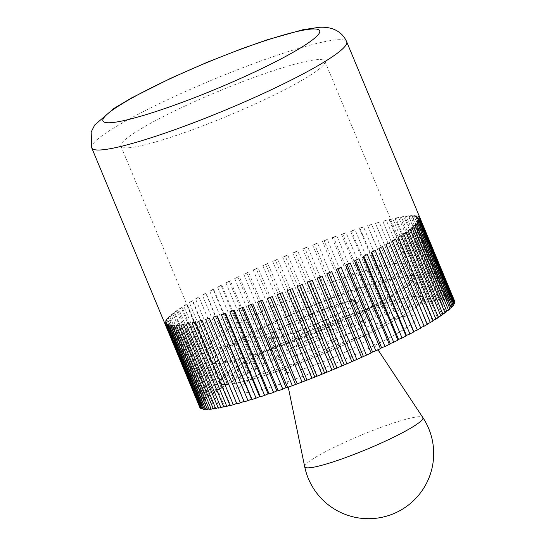 <?xml version="1.0" encoding="UTF-8"?>
<svg xmlns="http://www.w3.org/2000/svg" width="546" height="546" viewBox="0 0 546 546"><rect width="100%" height="100%" fill="white"/><g stroke="black" fill="none" stroke-linecap="round" stroke-linejoin="round"><path stroke-width="0.41" stroke-dasharray="2.73 2.05" d="M283.272 355.603L248.505 272.072A138.07 16.428 -22.6 0 0 246.137 273.164A138.07 16.428 -22.6 0 0 243.796 274.256L278.562 357.787L281.838 356.647L283.272 355.603A138.07 16.428 157.4 0 1 287.974 353.453L292.813 351.269A138.07 16.428 157.4 0 1 297.618 349.126L302.559 346.956A138.07 16.428 157.4 0 1 307.453 344.833L312.462 342.683A138.07 16.428 157.4 0 1 317.403 340.595L322.454 338.486A138.07 16.428 157.4 0 1 327.423 336.445L332.473 334.391A138.07 16.428 157.4 0 1 337.435 332.405L342.465 330.412A138.07 16.428 157.4 0 1 347.386 328.494L352.354 326.583A138.07 16.428 157.4 0 1 357.207 324.747L359.009 324.44L362.094 322.925A138.07 16.428 157.4 0 1 366.851 321.185L368.4 320.993L371.621 319.458A138.07 16.428 157.4 0 1 376.242 317.82L377.539 317.752L380.869 316.209A138.07 16.428 157.4 0 1 385.339 314.687L386.37 314.742L389.789 313.192A138.07 16.428 157.4 0 1 394.075 311.793L394.833 311.971L398.327 310.435A138.07 16.428 157.4 0 1 402.395 309.166L402.88 309.459L406.422 307.944A138.07 16.428 157.4 0 1 410.258 306.811L410.462 307.227L414.032 305.733A138.07 16.428 157.4 0 1 417.601 304.75L417.526 305.282L421.103 303.829A138.07 16.428 157.4 0 1 424.392 302.996L424.037 303.637L427.593 302.231A138.07 16.428 157.4 0 1 430.582 301.563L429.948 302.313L433.469 300.962A138.07 16.428 157.4 0 1 436.138 300.45L435.23 301.303L438.691 300.013A138.07 16.428 157.4 0 1 441.025 299.672L439.844 300.621L443.222 299.406A138.07 16.428 157.4 0 1 445.202 299.228L443.762 300.273L447.038 299.133A138.07 16.428 157.4 0 1 448.655 299.126L446.962 300.252L450.116 299.201A138.07 16.428 157.4 0 1 451.358 299.358L449.426 300.573L452.436 299.611A138.07 16.428 157.4 0 1 453.296 299.938L451.132 301.221L453.979 300.355A138.07 16.428 157.4 0 1 454.463 300.846L452.081 302.191L454.75 301.433M274.01 359.923L239.237 276.392A138.07 16.428 -22.6 0 0 234.684 278.562L269.458 362.094L272.829 360.879L274.01 359.923A138.07 16.428 157.4 0 1 278.562 357.787M265.069 364.216L230.303 280.685A138.07 16.428 -22.6 0 0 225.935 282.828L260.708 366.359L264.162 365.069L265.069 364.216A138.07 16.428 157.4 0 1 269.458 362.094M256.518 368.448L221.744 284.91A138.07 16.428 -22.6 0 0 217.595 287.012L252.361 370.543L255.883 369.192L256.518 368.448A138.07 16.428 157.4 0 1 260.708 366.359M248.396 372.584L213.623 289.052A138.07 16.428 -22.6 0 0 209.712 291.1L244.485 374.631L248.041 373.225L248.396 372.584A138.07 16.428 157.4 0 1 252.361 370.543M240.766 376.617L205.992 293.086A138.07 16.428 -22.6 0 0 202.341 295.065L237.114 378.596L240.69 377.143L240.766 376.617A138.07 16.428 157.4 0 1 244.485 374.631M233.661 380.507L198.894 296.976A138.07 16.428 -22.6 0 0 195.529 298.88L230.296 382.412L233.865 380.924L233.661 380.507A138.07 16.428 157.4 0 1 237.114 378.596M227.143 384.234L192.369 300.703A138.07 16.428 -22.6 0 0 189.312 302.518L224.085 386.049L227.621 384.534L227.143 384.234A138.07 16.428 157.4 0 1 230.296 382.412M221.232 387.783L186.466 304.252A138.07 16.428 -22.6 0 0 183.729 305.958L218.502 389.496L221.997 387.96L221.232 387.783A138.07 16.428 157.4 0 1 224.085 386.049M215.984 391.12L181.211 307.589A138.07 16.428 -22.6 0 0 178.822 309.186L213.588 392.717L217.015 391.175L215.984 391.12A138.07 16.428 157.4 0 1 218.502 389.496M211.411 394.232L176.645 310.701A138.07 16.428 -22.6 0 0 174.611 312.175L209.377 395.713L212.708 394.164L211.411 394.232A138.07 16.428 157.4 0 1 213.588 392.717M207.562 397.099L172.789 313.568A138.07 16.428 -22.6 0 0 171.123 314.912L205.897 398.443L209.118 396.908L207.562 397.099A138.07 16.428 157.4 0 1 209.377 395.713M204.443 399.699L169.676 316.168A138.07 16.428 -22.6 0 0 168.386 317.376L203.16 400.907L206.245 399.392L204.443 399.699A138.07 16.428 157.4 0 1 205.897 398.443M202.088 402.02L167.315 318.489A138.07 16.428 -22.6 0 0 166.421 319.553L201.187 403.084L204.122 401.597L202.088 402.02A138.07 16.428 157.4 0 1 203.16 400.907M200.498 404.054L165.731 320.516A138.07 16.428 -22.6 0 0 165.226 321.423L199.993 404.955L202.764 403.508L200.498 404.054A138.07 16.428 157.4 0 1 201.187 403.084M199.693 405.774L164.919 322.242A138.07 16.428 -22.6 0 0 164.817 322.986L199.583 406.517L202.163 405.118L199.693 405.774A138.07 16.428 157.4 0 1 199.993 404.955M199.672 407.173A138.07 16.428 157.4 0 1 199.583 406.517M165.056 324.01L164.906 323.642A138.07 16.428 -22.6 0 0 164.967 323.833M185.858 105.617A110.456 13.145 -22.6 0 0 120.919 146.157A110.456 13.145 -22.6 0 0 259.937 101.795A110.456 13.145 -22.6 0 0 324.87 61.261A110.456 13.145 -22.6 0 0 185.858 105.617M358.456 338.472A110.456 13.145 157.4 0 1 219.437 382.828A110.456 13.145 157.4 0 1 284.377 342.294A110.456 13.145 157.4 0 1 423.389 297.932A110.456 13.145 157.4 0 1 358.456 338.472A110.456 13.145 157.4 0 1 219.437 382.828A110.456 13.145 157.4 0 1 284.377 342.294A110.456 13.145 157.4 0 1 423.389 297.932A110.456 13.145 157.4 0 1 358.456 338.472M353.828 338.711A96.649 11.5 157.4 0 1 232.186 377.525A96.649 11.5 157.4 0 1 289.005 342.055A96.649 11.5 157.4 0 1 410.647 303.242A96.649 11.5 157.4 0 1 353.828 338.711M294.799 355.978A96.649 11.5 -22.6 0 0 237.981 391.448A96.649 11.5 -22.6 0 0 359.623 352.634A96.649 11.5 -22.6 0 0 416.441 317.165A96.649 11.5 -22.6 0 0 294.799 355.978M350.198 262.981L346.819 264.196L346.956 264.523M345.645 265.151L346.819 264.196M236.821 403.856L236.643 403.433M230.03 405.61L230.385 404.968L229.846 405.18M223.84 407.043L224.474 406.292L223.655 406.606M218.284 408.155L219.192 407.302L218.1 407.712M213.397 408.934L214.578 407.985L213.213 408.476M209.22 409.377L210.66 408.333L209.022 408.906M205.767 409.486L207.46 408.353L205.562 408.988M203.064 409.247L204.996 408.039L202.846 408.722M201.126 408.674L203.289 407.391L200.894 408.115M199.959 407.76L202.341 406.415L199.713 407.166M454.497 302.272L452.259 303.487L454.729 302.839M453.706 304.026L451.658 305.098L453.924 304.559M452.129 306.088L450.3 307.009L452.334 306.586M449.774 308.429L448.177 309.213L449.979 308.906M446.669 311.049L445.304 311.698L446.86 311.507M442.82 313.93L441.714 314.441L443.011 314.373M438.261 317.049L437.407 317.431L438.438 317.485M433.005 320.393L432.425 320.652L433.19 320.823M427.102 323.942L427.279 324.372M420.584 327.675L420.761 328.098M358.947 258.715L355.487 260.005L355.63 260.346M354.579 260.858L355.487 260.005M367.287 254.532L363.772 255.883L363.916 256.238M363.138 256.627L363.772 255.883M375.17 250.443L371.608 251.849L371.765 252.225M371.253 252.491L371.608 251.849M382.534 246.478L378.965 247.932L379.129 248.328M378.89 248.457L378.965 247.932M389.353 242.663L385.783 244.158L420.557 327.689M385.988 244.567L385.783 244.158M395.57 239.025L392.028 240.54L426.795 324.078M392.513 240.841L392.028 240.54M401.146 235.585L397.659 237.121L432.425 320.652M398.416 237.292L397.659 237.121M406.06 232.357L402.641 233.9L437.407 317.431M403.671 233.954L402.641 233.9M410.271 229.368L406.941 230.91L441.714 314.441M408.237 230.842L406.941 230.91M413.752 226.631L410.537 228.167L445.304 311.698M412.087 227.975L410.537 228.167M416.489 224.167L413.404 225.682L448.177 309.213M415.206 225.375L413.404 225.682M418.461 221.99L415.526 223.478L450.3 307.009M417.567 223.055L415.526 223.478M419.656 220.12L416.891 221.567L451.658 305.098M419.151 221.028L416.891 221.567M420.065 218.557L417.485 219.956L452.259 303.487M419.956 219.301L417.485 219.956M419.908 217.711A138.07 16.428 -22.6 0 0 419.69 217.315L454.463 300.846M419.69 217.315L417.308 218.659L452.081 302.191M419.976 217.902L417.308 218.659M453.979 300.355L419.212 216.823A138.07 16.428 -22.6 0 0 418.529 216.407L453.296 299.938M418.529 216.407L416.366 217.683L451.132 301.221M419.212 216.823L416.366 217.683M452.436 299.611L417.663 216.08A138.07 16.428 -22.6 0 0 416.591 215.827L451.358 299.358M416.591 215.827L414.653 217.042L449.426 300.573M417.663 216.08L414.653 217.042M450.116 299.201L415.342 215.67A138.07 16.428 -22.6 0 0 413.882 215.595L448.655 299.126M413.882 215.595L412.196 216.721L446.962 300.252M415.342 215.67L412.196 216.721M447.038 299.133L412.264 215.602A138.07 16.428 -22.6 0 0 410.428 215.697L445.202 299.228M410.428 215.697L408.995 216.742L443.762 300.273M412.264 215.602L408.995 216.742M443.222 299.406L408.449 215.875A138.07 16.428 -22.6 0 0 406.251 216.141L441.025 299.672M406.251 216.141L405.071 217.09L439.844 300.621M408.449 215.875L405.071 217.09M438.691 300.013L403.917 216.482A138.07 16.428 -22.6 0 0 401.365 216.919L436.138 300.45M401.365 216.919L400.457 217.772L435.23 301.303M403.917 216.482L400.457 217.772M433.469 300.962L398.696 217.431A138.07 16.428 -22.6 0 0 395.816 218.031L430.582 301.563M395.816 218.031L395.181 218.782L429.948 302.313M398.696 217.431L395.181 218.782M427.593 302.231L392.82 218.7A138.07 16.428 -22.6 0 0 389.626 219.465L424.392 302.996M389.626 219.465L389.264 220.106L424.037 303.637M392.82 218.7L389.264 220.106M421.103 303.829L386.329 220.297A138.07 16.428 -22.6 0 0 382.835 221.219L417.601 304.75M382.835 221.219L417.526 305.282M386.329 220.297L382.753 221.751M414.032 305.733L379.258 222.202A138.07 16.428 -22.6 0 0 375.484 223.28L410.258 306.811M375.484 223.28L410.462 307.227M379.258 222.202L375.689 223.689M406.422 307.944L371.649 224.406A138.07 16.428 -22.6 0 0 367.629 225.628L402.395 309.166M367.629 225.628L402.88 309.459M371.649 224.406L368.106 225.928M398.327 310.435L363.554 226.897A138.07 16.428 -22.6 0 0 359.302 228.262L394.075 311.793M359.302 228.262L360.06 228.433L394.833 311.971M363.554 226.897L360.06 228.433M389.789 313.192L355.023 229.661A138.07 16.428 -22.6 0 0 350.566 231.149L385.339 314.687M350.566 231.149L351.597 231.204L386.37 314.742M355.023 229.661L351.597 231.204M380.869 316.209L346.103 232.678A138.07 16.428 -22.6 0 0 341.475 234.289L376.242 317.82M341.475 234.289L342.772 234.22L377.539 317.752M346.103 232.678L342.772 234.22M371.621 319.458L336.848 235.927A138.07 16.428 -22.6 0 0 332.077 237.647L366.851 321.185M332.077 237.647L333.633 237.462L368.4 320.993M336.848 235.927L333.633 237.462M362.094 322.925L327.327 239.394A138.07 16.428 -22.6 0 0 322.433 241.216L357.207 324.747M322.433 241.216L324.235 240.909L359.009 324.44M327.327 239.394L324.235 240.909M352.354 326.583L317.588 243.052A138.07 16.428 -22.6 0 0 312.612 244.963L347.386 328.494M312.612 244.963L314.653 244.54L349.42 328.071M317.588 243.052L314.653 244.54M342.465 330.412L307.691 246.881A138.07 16.428 -22.6 0 0 302.661 248.867L337.435 332.405M302.661 248.867L304.927 248.328L339.694 331.859M307.691 246.881L304.927 248.328M332.473 334.391L297.7 250.86A138.07 16.428 -22.6 0 0 292.649 252.914L327.423 336.445M292.649 252.914L295.12 252.259L329.893 335.79M297.7 250.86L295.12 252.259M322.454 338.486L287.681 254.955A138.07 16.428 -22.6 0 0 282.637 257.064L317.403 340.595M282.637 257.064L285.305 256.299L320.072 339.837M287.681 254.955L285.305 256.299M312.462 342.683L277.689 259.152A138.07 16.428 -22.6 0 0 272.679 261.302L307.453 344.833M272.679 261.302L275.525 260.435L310.299 343.966M277.689 259.152L275.525 260.435M302.559 346.956L267.786 263.425A138.07 16.428 -22.6 0 0 262.851 265.595L297.618 349.126M262.851 265.595L265.854 264.633L300.628 348.164M267.786 263.425L265.854 264.633M292.813 351.269L258.04 267.738A138.07 16.428 -22.6 0 0 253.201 269.922L287.974 353.453M253.201 269.922L256.347 268.864L291.12 352.402M258.04 267.738L256.347 268.864M243.796 274.256L247.065 273.116L281.838 356.647M248.505 272.072L247.065 273.116M234.684 278.562L238.063 277.348L272.829 360.879M239.237 276.392L238.063 277.348M225.935 282.828L229.388 281.538L264.162 365.069M230.303 280.685L229.388 281.538M217.595 287.012L221.11 285.66L255.883 369.192M221.744 284.91L221.11 285.66M209.712 291.1L213.268 289.694L248.041 373.225M213.623 289.052L213.268 289.694M202.341 295.065L205.917 293.611L240.69 377.143M205.992 293.086L205.917 293.611M195.529 298.88L199.099 297.386L233.865 380.924M198.894 296.976L199.099 297.386M189.312 302.518L192.854 301.003L227.621 384.534M192.369 300.703L192.854 301.003M183.729 305.958L187.223 304.422L221.997 387.96M186.466 304.252L187.223 304.422M178.822 309.186L182.241 307.644L217.015 391.175M181.211 307.589L182.241 307.644M174.611 312.175L177.941 310.633L212.708 394.164M176.645 310.701L177.941 310.633M171.123 314.912L174.345 313.377L209.118 396.908M172.789 313.568L174.345 313.377M168.386 317.376L171.478 315.861L206.245 399.392M169.676 316.168L171.478 315.861M166.421 319.553L169.356 318.065L204.122 401.597M167.315 318.489L169.356 318.065M165.226 321.423L167.991 319.976L202.764 403.508M165.731 320.516L167.991 319.976M164.817 322.986L167.397 321.587L202.163 405.118M164.919 322.242L167.397 321.587M165.192 324.228L167.567 322.884L202.341 406.415M164.906 323.642L167.567 322.884M166.353 325.136L168.516 323.86L203.289 407.391M165.67 324.72L168.516 323.86M168.291 325.716L170.222 324.501L204.996 408.039M167.219 325.464L170.222 324.501M170.994 325.948L172.686 324.822L207.46 408.353M169.54 325.873L172.686 324.822M174.447 325.846L175.887 324.802L210.66 408.333M172.618 325.942L175.887 324.802M178.631 325.402L179.805 324.454L214.578 407.985M176.433 325.669L179.805 324.454M183.511 324.624L184.418 323.771L219.192 407.302M180.965 325.061L184.418 323.771M189.066 323.512L189.701 322.761L224.474 406.292M186.179 324.112L189.701 322.761M195.256 322.079L195.611 321.437L230.385 404.968M192.055 322.843L195.611 321.437M202.047 320.325L236.896 403.323M198.553 321.246L202.122 319.792M209.391 318.263L209.193 317.854L209.364 318.27M205.624 319.342L209.193 317.854M217.253 315.916L216.769 315.615L216.933 316.011M213.227 317.137L216.769 315.615M225.58 313.281L224.815 313.111L224.972 313.479M221.328 314.646L224.815 313.111M234.309 310.387L233.279 310.34L233.429 310.688M229.859 311.882L233.279 310.34M243.407 307.255L242.11 307.323L242.253 307.657M238.779 308.865L242.11 307.323M252.805 303.89L251.249 304.081L251.385 304.409M248.027 305.617L251.249 304.081M262.442 300.327L260.64 300.634L260.776 300.955M257.555 302.15L260.64 300.634M272.27 296.58L270.359 297.317M267.294 298.491L270.229 297.004M282.221 292.676L280.084 293.523M277.191 294.663L279.955 293.216M292.233 288.629L289.885 289.592M287.176 290.684L289.755 289.284M302.245 284.48L299.706 285.544M297.195 286.589L299.577 285.237M312.196 280.241L309.48 281.408M307.186 282.391L309.35 281.108M322.031 275.948L319.151 277.218M317.089 278.119L319.021 276.911M331.681 271.621L328.658 272.986M326.842 273.805L328.528 272.672M341.086 267.287L337.817 268.427L337.947 268.748M336.377 269.471L337.817 268.427M342.506 353.515A45.618 5.426 157.4 0 1 285.094 371.833A45.618 5.426 157.4 0 1 285.06 371.717A45.618 5.426 157.4 0 1 311.916 355.091A45.618 5.426 157.4 0 1 369.267 336.664A45.618 5.426 157.4 0 1 369.328 336.773A45.618 5.426 157.4 0 1 342.506 353.515M304.695 466.721A64.005 7.617 157.4 0 1 342.369 443.4A64.005 7.617 157.4 0 1 422.843 417.54M297.427 320.29A45.618 5.426 -22.6 0 0 270.604 337.032A45.618 5.426 -22.6 0 0 328.023 318.707A45.618 5.426 -22.6 0 0 354.839 301.965A45.618 5.426 -22.6 0 0 297.427 320.29M271.348 307.412A106.108 12.626 -22.6 0 0 208.968 346.355A106.108 12.626 -22.6 0 0 342.513 303.74A106.108 12.626 -22.6 0 0 404.886 264.796A106.108 12.626 -22.6 0 0 271.348 307.412M348.307 317.663A106.108 12.626 157.4 0 1 214.762 360.278A106.108 12.626 157.4 0 1 277.143 321.335A106.108 12.626 157.4 0 1 410.681 278.719A106.108 12.626 157.4 0 1 348.307 317.663M275.682 321.41A110.456 13.145 -22.6 0 0 210.749 361.95A110.456 13.145 -22.6 0 0 349.761 317.588A110.456 13.145 -22.6 0 0 414.701 277.047A110.456 13.145 -22.6 0 0 275.682 321.41M328.747 318.673A47.795 5.685 157.4 0 1 268.598 337.865A47.795 5.685 157.4 0 1 296.696 320.325A47.795 5.685 157.4 0 1 356.845 301.133A47.795 5.685 157.4 0 1 328.747 318.673M305.391 341.209A47.795 5.685 -22.6 0 0 277.293 358.749A47.795 5.685 -22.6 0 0 337.442 339.557A47.795 5.685 -22.6 0 0 365.54 322.017A47.795 5.685 -22.6 0 0 305.391 341.209M91.742 147.905A138.07 16.428 157.4 0 1 172.911 97.236A138.07 16.428 157.4 0 1 338.138 39.715A138.07 16.428 157.4 0 1 346.683 41.789M120.919 146.157L210.749 361.95M232.186 377.525L237.981 391.448M410.647 303.242L416.441 317.165M324.87 61.261L414.701 277.047M285.06 371.717L288.254 387.175M270.604 337.032L285.094 371.833M208.968 346.355L214.762 360.278M404.886 264.796L410.681 278.719M354.839 301.965L369.328 336.773M369.267 336.664L377.989 349.822M268.598 337.865L277.293 358.749M356.845 301.133L365.54 322.017"/><path stroke-width="0.82" d="M199.713 407.166L165.056 324.01M91.742 147.905L91.162 132.05L94.711 124.993L113.909 108.429L131.593 97.925L170.946 78.18L206.647 62.517L241.114 48.963L266.912 39.906L302.921 29.73L319.233 27.3C325.75 26.918 331.313 27.901 335.92 30.248C340.881 32.828 344.465 36.671 346.683 41.789A138.07 16.428 157.4 0 1 265.513 92.458A138.07 16.428 157.4 0 1 100.28 149.979A138.07 16.428 157.4 0 1 91.742 147.905L164.967 323.833A138.07 16.428 -22.6 0 0 165.192 324.228L199.959 407.76A138.07 16.428 157.4 0 0 200.443 408.251L165.67 324.72A138.07 16.428 -22.6 0 0 166.353 325.136L201.126 408.674A138.07 16.428 157.4 0 0 201.986 408.995L167.219 325.464A138.07 16.428 -22.6 0 0 168.291 325.716L203.064 409.247A138.07 16.428 157.4 0 0 204.306 409.404L169.54 325.873A138.07 16.428 -22.6 0 0 170.994 325.948L205.767 409.486A138.07 16.428 157.4 0 0 207.384 409.473L172.618 325.942A138.07 16.428 -22.6 0 0 174.447 325.846L209.22 409.377A138.07 16.428 157.4 0 0 211.2 409.2L176.433 325.669A138.07 16.428 -22.6 0 0 178.631 325.402L213.397 408.934A138.07 16.428 157.4 0 0 215.731 408.592L180.965 325.061A138.07 16.428 -22.6 0 0 183.511 324.624L218.284 408.155A138.07 16.428 157.4 0 0 220.953 407.65L186.179 324.112A138.07 16.428 -22.6 0 0 189.066 323.512L223.84 407.043A138.07 16.428 157.4 0 0 226.829 406.374L192.055 322.843A138.07 16.428 -22.6 0 0 195.256 322.079L230.03 405.61A138.07 16.428 157.4 0 0 233.319 404.777L198.553 321.246A138.07 16.428 -22.6 0 0 202.047 320.325L236.821 403.856A138.07 16.428 157.4 0 0 240.39 402.873L205.624 319.342A138.07 16.428 -22.6 0 0 209.391 318.263L244.164 401.795L243.96 401.385L240.39 402.873M248 400.668L213.227 317.137A138.07 16.428 -22.6 0 0 217.253 315.916L252.027 399.447L251.542 399.146L248 400.668A138.07 16.428 157.4 0 1 244.164 401.795M256.094 398.177L221.328 314.646A138.07 16.428 -22.6 0 0 225.58 313.281L260.346 396.812L259.589 396.642L256.094 398.177A138.07 16.428 157.4 0 1 252.027 399.447M264.633 395.413L229.859 311.882A138.07 16.428 -22.6 0 0 234.309 310.387L269.082 393.925L268.052 393.871L264.633 395.413A138.07 16.428 157.4 0 1 260.346 396.812M273.553 392.397L238.779 308.865A138.07 16.428 -22.6 0 0 243.407 307.255L278.18 390.786L276.883 390.854L273.553 392.397A138.07 16.428 157.4 0 1 269.082 393.925M282.801 389.148L248.027 305.617A138.07 16.428 -22.6 0 0 252.805 303.89L287.571 387.428L286.022 387.612L282.801 389.148A138.07 16.428 157.4 0 1 278.18 390.786M292.322 385.681L257.555 302.15A138.07 16.428 -22.6 0 0 262.442 300.327L297.215 383.858L292.322 385.681A138.07 16.428 157.4 0 1 287.571 387.428M302.068 382.023L267.294 298.491A138.07 16.428 -22.6 0 0 272.27 296.58L307.036 380.112L302.068 382.023A138.07 16.428 157.4 0 1 297.215 383.858M311.957 378.194L277.191 294.663A138.07 16.428 -22.6 0 0 282.221 292.676L316.987 376.208L311.957 378.194A138.07 16.428 157.4 0 1 307.036 380.112M321.949 374.215L287.176 290.684A138.07 16.428 -22.6 0 0 292.233 288.629L326.999 372.167L321.949 374.215A138.07 16.428 157.4 0 1 316.987 376.208M331.968 370.12L297.195 286.589A138.07 16.428 -22.6 0 0 302.245 284.48L337.019 368.011L331.968 370.12A138.07 16.428 157.4 0 1 326.999 372.167M341.96 365.922L307.186 282.391A138.07 16.428 -22.6 0 0 312.196 280.241L346.969 363.772L341.96 365.922A138.07 16.428 157.4 0 1 337.019 368.011M351.863 361.65L317.089 278.119A138.07 16.428 -22.6 0 0 322.031 275.948L356.804 359.48L351.863 361.65A138.07 16.428 157.4 0 1 346.969 363.772M361.609 357.337L326.842 273.805A138.07 16.428 -22.6 0 0 331.681 271.621L366.448 355.153L361.609 357.337A138.07 16.428 157.4 0 1 356.804 359.48M346.956 264.523L381.593 347.727L380.412 348.682A138.07 16.428 157.4 0 1 375.86 350.825L372.584 351.958L371.15 353.003A138.07 16.428 157.4 0 1 366.448 355.153M371.15 353.003L336.377 269.471A138.07 16.428 -22.6 0 0 338.738 268.379A138.07 16.428 -22.6 0 0 341.086 267.287L375.86 350.825M380.412 348.682L345.645 265.151A138.07 16.428 -22.6 0 0 350.198 262.981L384.964 346.512L381.593 347.727M236.643 403.433L233.319 404.777M229.846 405.18L226.829 406.374M223.655 406.606L220.953 407.65M218.1 407.712L215.731 408.592M213.213 408.476L211.2 409.2M209.022 408.906L207.384 409.473M205.562 408.988L204.306 409.404M202.846 408.722L201.986 408.995M200.894 408.115L200.443 408.251M346.683 41.789L419.908 217.711A138.07 16.428 -22.6 0 1 419.976 217.902L454.75 301.433A138.07 16.428 157.4 0 1 454.838 302.088L454.497 302.272M454.838 302.088L420.065 218.557A138.07 16.428 -22.6 0 1 419.956 219.301L454.729 302.839A138.07 16.428 157.4 0 1 454.429 303.651L453.706 304.026M454.429 303.651L419.656 220.12A138.07 16.428 -22.6 0 1 419.151 221.028L453.924 304.559A138.07 16.428 157.4 0 1 453.235 305.528L452.129 306.088M453.235 305.528L418.461 221.99A138.07 16.428 -22.6 0 1 417.567 223.055L452.334 306.586A138.07 16.428 157.4 0 1 451.262 307.698L449.774 308.429M451.262 307.698L416.489 224.167A138.07 16.428 -22.6 0 1 415.206 225.375L449.979 308.906A138.07 16.428 157.4 0 1 448.525 310.162L446.669 311.049M448.525 310.162L413.752 226.631A138.07 16.428 -22.6 0 1 412.087 227.975L446.86 311.507A138.07 16.428 157.4 0 1 445.045 312.899L442.82 313.93M445.045 312.899L410.271 229.368A138.07 16.428 -22.6 0 1 408.237 230.842L443.011 314.373A138.07 16.428 157.4 0 1 440.834 315.888L438.261 317.049M440.834 315.888L406.06 232.357A138.07 16.428 -22.6 0 1 403.671 233.954L438.438 317.485A138.07 16.428 157.4 0 1 435.92 319.117L433.005 320.393M435.92 319.117L401.146 235.585A138.07 16.428 -22.6 0 1 398.416 237.292L433.19 320.823A138.07 16.428 157.4 0 1 430.337 322.556L427.102 323.942M430.337 322.556L395.57 239.025A138.07 16.428 -22.6 0 1 392.513 240.841L427.279 324.372A138.07 16.428 157.4 0 1 424.119 326.201L420.584 327.675M424.119 326.201L389.353 242.663A138.07 16.428 -22.6 0 1 385.988 244.567L420.761 328.098A138.07 16.428 157.4 0 1 417.308 330.009L413.732 331.463L413.656 331.988A138.07 16.428 157.4 0 1 409.937 333.975L406.381 335.38L406.026 336.022A138.07 16.428 157.4 0 1 402.061 338.063L398.539 339.414L397.904 340.165A138.07 16.428 157.4 0 1 393.714 342.246L390.26 343.536L389.353 344.389A138.07 16.428 157.4 0 1 384.964 346.512M389.353 344.389L354.579 260.858A138.07 16.428 -22.6 0 0 358.947 258.715L393.714 342.246M355.63 260.346L390.26 343.536M397.904 340.165L363.138 256.627A138.07 16.428 -22.6 0 0 367.287 254.532L402.061 338.063M363.916 256.238L398.539 339.414M406.026 336.022L371.253 252.491A138.07 16.428 -22.6 0 0 375.17 250.443L409.937 333.975M371.765 252.225L406.381 335.38M413.656 331.988L378.89 248.457A138.07 16.428 -22.6 0 0 382.534 246.478L417.308 330.009M379.129 248.328L413.732 331.463M209.364 318.27L243.96 401.385M216.933 316.011L251.542 399.146M224.972 313.479L259.589 396.642M233.429 310.688L268.052 393.871M242.253 307.657L276.883 390.854M251.385 304.409L286.022 387.612M260.776 300.955L295.413 384.166M270.359 297.317L305.002 380.535M280.084 293.523L314.728 376.747M289.885 289.592L324.529 372.816M299.706 285.544L334.35 368.775M309.48 281.408L344.123 364.639M319.151 277.218L353.794 360.442M328.658 272.986L363.302 356.21M337.947 268.748L372.584 351.958M377.989 349.822L422.843 417.54A64.005 7.617 157.4 0 1 385.299 441.182A64.005 7.617 157.4 0 1 304.695 466.721L288.254 387.175M312.401 28.999A117.363 13.964 -22.6 0 0 171.949 77.894A117.363 13.964 -22.6 0 0 110.217 122.727A117.363 13.964 -22.6 0 0 250.662 73.833A117.363 13.964 -22.6 0 0 312.401 28.999M304.688 466.707A65.172 65.172 0 0 0 393.557 513.697A65.172 65.172 0 0 0 422.843 417.533"/></g></svg>
